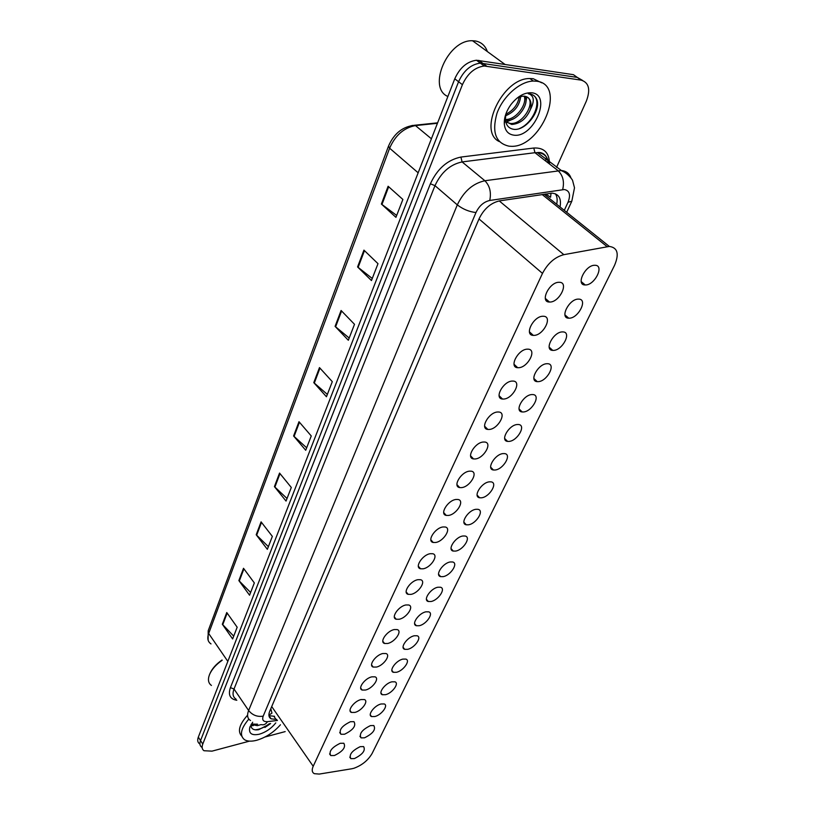 <?xml version="1.0" encoding="UTF-8"?>
<svg xmlns="http://www.w3.org/2000/svg" width="815" height="815" viewBox="0 0 815 815"><rect width="100%" height="100%" fill="white"/><g stroke="black" fill="none" stroke-linecap="round" stroke-linejoin="round"><path stroke-width="1.22" d="M344.531 734.244L340.955 734.274C338.612 730.128 341.791 725.931 350.481 721.703L353.965 721.672C356.359 725.798 353.211 729.985 344.531 734.244M354.892 712.422L351.428 712.442C346.844 710.975 354.168 701.073 360.994 699.565L364.356 699.545C368.991 701.012 361.717 710.863 354.892 712.422M365.517 690.04L362.176 690.05C357.337 688.604 364.804 678.294 371.783 676.847L375.022 676.837C379.912 678.284 372.496 688.543 365.517 690.04M376.428 667.067L373.209 667.067C368.105 665.641 375.725 654.893 382.856 653.518L385.964 653.528C391.119 654.944 383.559 665.641 376.428 667.067M387.624 643.483L384.558 643.473C379.169 642.088 386.942 630.871 394.236 629.567L397.18 629.587C402.63 630.963 394.908 642.128 387.624 643.483M399.126 619.257L396.212 619.247C390.528 617.913 398.454 606.187 405.911 604.964L408.702 604.985C414.458 606.319 406.583 617.984 399.126 619.257M410.943 594.38L408.203 594.349C402.203 593.076 410.281 580.81 417.922 579.689L420.54 579.709C426.602 580.973 418.574 593.188 410.943 594.38M423.087 568.799L420.53 568.768C414.193 567.566 422.445 554.72 430.259 553.701L432.694 553.721C439.091 554.913 430.901 567.709 423.087 568.799M435.577 542.495L433.213 542.474C426.53 541.354 434.945 527.875 442.953 526.969L445.184 526.989C451.938 528.1 443.574 541.517 435.577 542.495M448.423 515.447L446.263 515.416C439.224 514.408 447.802 500.257 456.013 499.463L458.02 499.493C465.151 500.502 456.614 514.581 448.423 515.447M461.636 487.615L459.711 487.584C452.284 486.687 461.035 471.814 469.45 471.162L471.233 471.182C478.741 472.079 470.031 486.881 461.636 487.615M475.247 458.957L473.556 458.937C465.732 458.173 474.656 442.525 483.285 442.025L484.823 442.036C492.739 442.8 483.845 458.376 475.247 458.957M489.255 429.454L487.818 429.434C479.587 428.822 488.694 412.339 497.537 412.003L498.821 412.013C507.154 412.614 498.077 429.026 489.255 429.454M503.69 399.044L502.529 399.034C493.859 398.596 503.161 381.226 512.228 381.063L513.236 381.074C522.008 381.502 512.737 398.79 503.69 399.044M518.574 367.708L517.688 367.697C508.58 367.463 518.065 349.126 527.376 349.156L528.1 349.166C537.319 349.401 527.845 367.647 518.574 367.708M533.917 335.383L533.326 335.383C523.77 335.362 533.458 316.006 543.004 316.251L543.422 316.261C553.1 316.271 543.422 335.536 533.917 335.383M549.748 302.039L549.473 302.039C539.438 302.263 549.33 281.817 559.131 282.296L559.233 282.296C569.39 282.061 559.498 302.426 549.748 302.039M334.435 755.515L330.758 755.566C328.577 751.532 331.736 747.447 340.232 743.29L343.818 743.239C346.049 747.243 342.921 751.338 334.435 755.515M364.509 737.82L361.096 737.881C358.885 733.857 362.013 729.761 370.468 725.595L373.79 725.533C376.051 729.537 372.954 733.632 364.509 737.82M374.89 716.528L371.579 716.568C367.168 715.183 374.401 705.484 381.002 703.987L384.222 703.946C388.673 705.342 381.491 714.979 374.89 716.528M385.536 694.696L382.337 694.726C377.691 693.351 385.067 683.265 391.811 681.829L394.908 681.809C399.595 683.174 392.27 693.208 385.536 694.696M396.457 672.304L393.38 672.314C388.48 670.969 396.009 660.476 402.895 659.101L405.86 659.091C410.801 660.425 403.333 670.877 396.457 672.304M407.663 649.321L404.719 649.331C399.564 648.017 407.235 637.075 414.264 635.771L417.097 635.771C422.313 637.075 414.682 647.966 407.663 649.321M419.165 625.737L416.363 625.737C410.933 624.463 418.757 613.043 425.939 611.82L428.629 611.831C434.12 613.094 426.337 624.453 419.165 625.737M430.972 601.521L428.323 601.511C422.598 600.298 430.585 588.369 437.93 587.228L440.457 587.238C446.243 588.45 438.307 600.319 430.972 601.521M443.095 576.643L440.62 576.633C434.589 575.482 442.739 563.002 450.257 561.963L452.61 561.973C458.702 563.124 450.603 575.543 443.095 576.643M455.565 551.083L453.262 551.072C446.915 550.003 455.228 536.932 462.92 535.995L465.09 536.015C471.508 537.075 463.236 550.084 455.565 551.083M468.37 524.809L466.272 524.799C459.579 523.821 468.065 510.119 475.929 509.304L477.906 509.314C484.67 510.292 476.225 523.923 468.37 524.809M481.543 497.802L479.648 497.782C472.608 496.906 481.268 482.541 489.326 481.838L491.088 481.859C498.199 482.735 489.581 497.028 481.543 497.802M495.092 470.011L493.411 469.99C486.005 469.236 494.848 454.149 503.099 453.588L504.638 453.609C512.126 454.363 503.313 469.379 495.092 470.011M509.039 441.414L507.592 441.394C499.799 440.783 508.835 424.921 517.28 424.513L518.585 424.523C526.459 425.135 517.454 440.925 509.039 441.414M523.393 411.972L522.191 411.952C514.01 411.494 523.23 394.806 531.879 394.562L532.939 394.572C541.211 395.031 532.012 411.646 523.393 411.972M538.175 381.644L537.228 381.634C528.64 381.349 538.063 363.765 546.926 363.714L547.721 363.714C556.411 363.999 547.008 381.502 538.175 381.644M553.416 350.399L552.733 350.389C543.727 350.297 553.344 331.776 562.432 331.909L562.951 331.919C572.069 332.011 562.452 350.45 553.416 350.399M569.125 318.186L568.717 318.176C559.284 318.298 569.115 298.759 578.416 299.115L578.66 299.115C588.216 299.003 578.375 318.451 569.125 318.186M585.323 284.955L585.201 284.955C575.359 285.321 585.323 264.783 594.858 265.282L594.909 265.282C604.842 265.018 594.756 285.454 585.323 284.955M354.372 758.592L350.868 758.663C348.81 754.761 351.927 750.758 360.199 746.662L363.622 746.591C365.721 750.472 362.644 754.476 354.372 758.592M351.795 768.769L353.944 768.26C362.003 765.285 368.054 760.354 372.109 753.478L614.551 265.323C619.359 253.903 617.617 247.607 609.325 246.425L563.848 254.667C554.923 257.031 547.802 263.276 542.484 273.392L313.204 766.273C311.605 769.92 311.972 772.386 314.315 773.669L319.215 774.077L351.795 768.769M270.825 708.663L271.955 713.125L268.899 715.142M551.042 193.186L550.563 197.261L545.693 193.95M522.527 126.936L521.559 127.731M199.563 743.8C197.617 742.404 197.21 740.173 198.33 737.117L200.541 740.58C199.41 743.637 199.818 745.868 201.763 747.253C199.818 745.868 199.41 743.637 200.541 740.58L458.58 81.734C463.674 70.589 470.927 64.385 480.341 63.112L577.285 77.405L582.633 80.471M198.33 737.117L454.77 78.8C459.833 67.686 467.066 61.492 476.469 60.239L573.403 74.674L577.285 77.405L480.341 63.112C470.927 64.385 463.674 70.589 458.58 81.734L200.541 740.58L202.772 744.064L462.411 84.679C467.545 73.513 474.819 67.288 484.232 66.005L581.187 80.135C588.98 82.59 590.692 89.609 586.311 101.203L556.543 167.411M341.098 310.484L354.505 324.309L348.331 340.262L335.087 326.367L341.098 310.484M363.938 250.134L377.997 263.673L371.457 280.554L357.581 266.933L363.938 250.134M388.113 186.258L402.875 199.451L395.937 217.34L381.389 204.045L388.113 186.258M279.555 473.067L291.301 487.472L286.034 501.062L274.421 486.616L279.555 473.067M261.085 521.865L272.353 536.392L267.351 549.32L256.205 534.752L261.085 521.865M243.512 568.3L254.331 582.919L249.563 595.215L238.866 580.575L243.512 568.3M226.764 612.534L237.175 627.224L232.632 638.94L222.332 624.239L226.764 612.534M319.48 367.596L332.296 381.654L326.448 396.752L313.785 382.632L319.48 367.596M298.993 421.712L311.259 435.964L305.717 450.277L293.594 435.974L298.993 421.712M306.664 447.812L293.594 435.974M327.355 394.399L313.785 382.632M233.711 636.148L222.332 624.239M250.623 592.495L238.866 580.575M268.38 546.661L256.205 534.752M287.033 498.495L274.421 486.616M396.681 215.435L381.389 204.045M372.261 278.475L357.581 266.933M349.187 338.042L335.087 326.367M249.482 741.13L211.992 751.145L203.974 750.727C202.028 749.342 201.631 747.121 202.772 744.064M285.179 731.605L264.987 736.994M525.879 124.501L523.719 126.57L525.879 124.501M256.44 729.69L255.829 729.904L256.44 729.69M560.048 206.959C561.515 198.514 558.866 193.909 552.122 193.165L499.575 200.867C490.742 202.915 483.896 208.905 479.047 218.848L269.724 711.24C268.278 714.877 268.746 717.404 271.12 718.84L276.743 719.441M555.392 193.797C557.165 196.456 557.592 199.94 556.676 204.259M274.573 716.303L268.95 715.692L271.12 718.84M257.611 724.25L251.407 724.026M251.132 724.484L257.377 725.645L260.892 724.637M280.441 724.78C273.718 732.379 265.822 737.534 256.766 740.254C251.529 741.619 247.454 741.436 244.541 739.725C239.335 735.487 240.761 728.6 248.83 719.085M251.01 724.708C250.888 728.763 253.445 730.434 258.681 729.7L270.641 723.516L264.906 727.469M275.786 722.895C271.364 728.447 265.873 732.216 259.333 734.213C251.825 735.741 248.626 733.551 249.736 727.622L252.67 722.222M241.76 736.139C237.42 731.534 239.233 724.688 247.2 715.611M211.442 685.446C208.283 683.184 207.642 679.567 209.516 674.606C211.788 669.339 216.006 664.561 222.189 660.262M209.812 673.923L209.893 673.71C212.063 668.687 216.107 664.123 222.016 660.018M250.969 725.116L251.988 725.095M254.922 724.657L256.929 724.087M255.085 729.822C259.791 729.425 264.549 727.377 269.358 723.679M250.969 725.686L253.292 725.605M527.712 97.331C535.598 102.996 522.659 124.817 510.414 123.452L506.319 122.209M504.475 119.683L504.994 120.589M505.687 121.537L511.728 124.471C520.204 123.778 526.439 118.735 530.463 109.332C532.063 101.885 530.137 97.515 524.687 96.211L522.109 96.252L517.087 98.085M505.483 120.304L506.461 120.416C517.24 121.639 529.628 103.994 525.186 96.292M524.188 96.16C527.499 104.198 515.712 120.304 505.412 119.418M519.298 96.455C518.024 104.402 513.511 110.351 505.769 114.314M505.259 115.924C514.428 112.113 519.562 105.655 520.663 96.537M447.883 96.486C426.999 87.918 447.771 39.436 472.537 40.75L475.41 40.974C481.268 42.085 485.251 45.609 487.36 51.569M536.678 81.225C567.485 84.617 540.528 148.758 510.516 146.272L509.09 146.191C495.703 143.226 491.659 132.285 496.956 113.367C502.977 96.364 519.919 81.337 533.367 81.052L536.678 81.225M499.33 141.586C477.356 131.663 502.661 77.792 529.903 78.535L533.204 78.709L541.731 82.824M505.972 113.723L505.382 118.929C505.748 124.654 508.244 128.057 512.859 129.147C524.982 132.112 541.282 110.84 536.871 99.654C535.465 96.323 533.02 94.387 529.546 93.868L528.314 93.776L529.281 93.99C534.151 96.19 534.548 101.305 530.463 109.332M513.776 135.147C508 134.312 504.831 130.451 504.291 123.564C504.149 117.401 506.298 111.166 510.71 104.86C517.352 96.353 524.361 92.329 531.767 92.788C552.499 94.805 533.489 138.377 513.776 135.147M525.889 98.707L526.113 96.547M519.399 128.576C533.204 123.075 542.036 101.284 533.581 95.396M506.207 122.107L513.603 118.735M525.879 102.14L526.796 96.812M271.711 706.574L313.204 766.273M479.006 218.94L542.484 273.392M499.259 200.918L563.848 254.667M542.118 194.49L607.124 246.65M227.833 661.383L208.671 633.489L208.192 630.769L388.5 146.14L389.621 148.198L208.671 633.489C207.01 638.298 207.784 641.772 211.004 643.911M412.095 125.439L415.477 125.592C403.894 127.782 395.275 135.31 389.621 148.198L418.156 172.8M437.441 123.289L415.477 125.592L431.41 138.784M454.77 78.8L462.411 84.679M478.843 60.371L486.616 66.117M299.462 422.241L294.072 436.463M279.993 473.607L274.879 487.105M261.503 522.415L256.644 535.251M243.919 568.85L239.284 581.064M227.161 613.084L222.739 624.728M319.959 368.115L314.284 383.121M341.597 311.004L335.597 326.846M364.468 250.643L358.121 267.402M388.673 186.757L381.95 204.504M564.286 210.351L568.004 202.293C570.846 194.928 569.644 190.669 564.367 189.528L489.754 200.47C483.804 201.835 479.21 205.859 475.98 212.532L263.184 716.151C261.87 720.042 263.306 721.876 267.514 721.652L277.457 720.47M250.531 720.531C247.424 718.606 246.792 715.264 248.626 710.517L457.307 204.881C463.715 191.433 472.904 183.385 484.874 180.736L561.443 170.518C566.089 170.997 569.227 173.381 570.867 177.68M548.76 163.428C547.761 157 544.298 153.403 538.348 152.629L534.946 152.7L558.03 170.63C562.982 175.429 564.53 181.745 562.666 189.6M236.819 700.279C230.075 699.138 227.945 694.93 230.421 687.626L430.391 183.772C437.329 168.756 447.496 159.862 460.903 157.071L533.805 148.024C544.125 147.495 549.361 152.823 549.493 163.998M581.187 80.135L577.285 77.405M545.286 155.339L545.408 155.879M545.765 158.375L545.826 161.146M263.184 716.151C257.316 717.078 252.456 715.193 248.626 710.517L234.017 689.021C232.255 693.769 232.927 697.141 236.055 699.138M489.754 200.47C491.414 192.34 489.784 185.759 484.874 180.736L462.105 161.93C450.206 164.426 441.17 172.332 434.986 185.657L234.017 689.021L230.421 687.626M533.805 148.024L534.946 152.7L462.105 161.93L460.903 157.071M475.98 212.532C469.196 211.788 462.971 209.241 457.307 204.881L434.986 185.657L430.391 183.772M267.514 721.652C265.853 724.24 263.805 725.228 261.381 724.637M547.028 158.049C544.838 153.882 541.629 152.059 537.401 152.568L561.963 170.956C568.004 173.279 572.955 180.37 572.639 180.675L574.504 187.796L571.814 201.213L568.004 202.293M269.999 717.2L269.48 717.261M273.932 716.385L276.102 719.513M537.391 102.415L536.81 105.227M340.955 734.274L339.702 732.542M351.428 712.442L350.063 710.609M362.176 690.05L360.699 688.105M373.209 667.067L371.62 664.999M384.558 643.473L382.826 641.293M396.212 619.247L394.338 616.935M408.203 594.349L406.165 591.914M420.53 568.768L418.329 566.211M433.213 542.474L430.84 539.775M446.263 515.416L443.706 512.594M459.711 487.584L456.95 484.63M473.556 458.937L470.591 455.85M487.818 429.434L484.63 426.225M502.529 399.034L499.106 395.703M517.688 367.697L514.031 364.254M533.326 335.383L529.434 331.837M549.473 302.039L545.317 298.412M330.758 755.566L329.596 753.926M361.096 737.881L359.904 736.271M371.579 716.568L370.295 714.867M382.337 694.726L380.951 692.923M393.38 672.314L391.883 670.409M404.719 649.331L403.099 647.314M416.363 625.737L414.611 623.607M428.323 601.511L426.439 599.269M440.62 576.633L438.592 574.28M453.262 551.072L451.072 548.607M466.272 524.799L463.908 522.211M479.648 497.782L477.111 495.082M493.411 469.99L490.691 467.178M507.592 441.394L504.668 438.48M522.191 411.952L519.063 408.926M537.228 381.634L533.896 378.506M552.733 350.389L549.188 347.18M568.717 318.176L564.948 314.885M585.201 284.955L581.207 281.603M350.868 758.663L349.767 757.145M544.114 194.194L609.325 246.425M388.5 146.14C393.991 133.426 402.804 126.447 414.937 125.225L437.614 122.841M208.12 640.172L208.192 630.769M476.469 60.239L484.232 66.005M548.2 163L547.66 159.842M566.69 212.277L571.814 201.213M251.591 724.851L251.234 724.321M250.256 726.206L249.736 727.622M511.728 124.471L510.414 123.452M506.461 120.416L505.422 119.611M505.382 118.929L504.291 123.564M533.367 81.052L529.903 78.535M504.801 64.293L472.537 40.75"/></g></svg>
